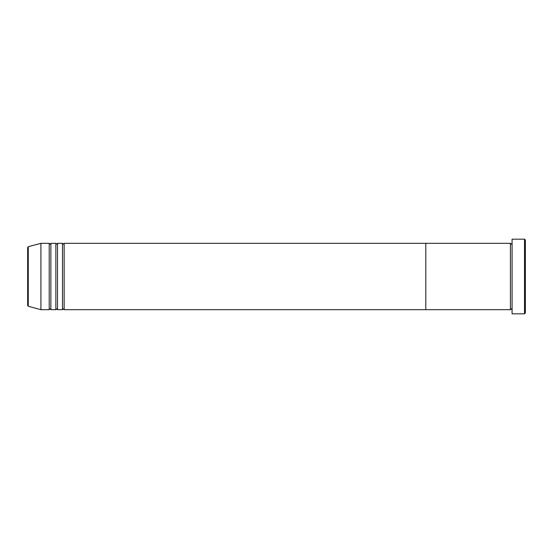 <?xml version="1.0" encoding="UTF-8"?>
<svg xmlns="http://www.w3.org/2000/svg" width="553" height="553" viewBox="0 0 553 553"><rect width="100%" height="100%" fill="white"/><g stroke="black" fill="none" stroke-linecap="round" stroke-linejoin="round"><path stroke-width="0.83" d="M524.52 239.173L525.35 240.002L525.35 312.998L524.52 313.827L524.52 239.173L512.078 239.173L512.078 313.827L524.52 313.827M510.419 243.32L510.419 309.68L425.81 309.68L425.81 276.5L425.81 309.68L64.148 309.68L64.148 243.32L425.81 243.32L425.81 276.5L425.81 243.32L510.419 243.32L511.249 244.149L512.078 243.32M62.489 243.32L62.489 309.68L57.512 309.68L57.512 243.32L62.489 243.32L63.319 244.149L64.148 243.32M55.853 243.32L55.853 309.68L50.876 309.68L50.876 243.32L55.853 243.32L56.683 244.149L57.512 243.32M49.217 243.32L49.217 309.68L40.922 309.68L40.922 243.32L49.217 243.32L50.047 244.149L50.876 243.32M27.65 305.484L27.65 247.516L28.265 246.714L28.265 306.286L27.65 305.484M512.078 309.68L511.249 308.851L510.419 309.68M28.265 306.286L40.922 309.68M28.265 246.714L40.922 243.32M49.217 309.68L50.047 308.851L50.876 309.68M55.853 309.68L56.683 308.851L57.512 309.68M62.489 309.68L63.319 308.851L64.148 309.68"/></g></svg>
